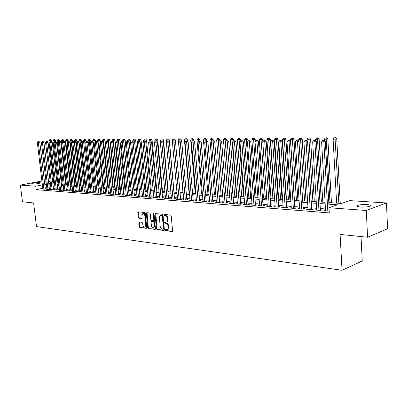<?xml version="1.0" encoding="UTF-8"?>
<svg xmlns="http://www.w3.org/2000/svg" width="408" height="408" viewBox="0 0 408 408"><rect width="100%" height="100%" fill="white"/><g stroke="black" fill="none" stroke-linecap="round" stroke-linejoin="round"><path stroke-width="0.61" d="M165.342 230.107L165.806 230.724L172.059 231.494L172.579 230.75L171.227 215.97L170.554 215.082L164.291 214.455L163.934 214.985L164.399 215.597L165.199 215.679C166.352 215.954 167.061 216.893 167.321 218.489L167.438 219.718C167.489 221.075 167.061 221.876 166.143 222.12L164.919 222.039L164.638 222.559L165.102 223.176L165.903 223.263C167.056 223.548 167.764 224.492 168.025 226.088L168.127 228.057L167.759 229.087L167.035 229.643L165.623 229.592L165.342 230.107M165.98 229.622L166.403 230.546L172.467 231.29M164.582 214.486L164.995 215.434L165.801 215.516L165.199 215.679M165.281 222.069L165.699 223.003L166.505 223.094L165.903 223.263M39.53 182.621L40.285 182.784C41.055 183.243 34.644 184.273 32.319 184.064L31.579 183.901C30.85 183.437 37.199 182.422 39.53 182.621M367.455 204.515L370.76 205.168C372.733 206.162 365.558 207.488 360.407 207.065L357.179 206.412C355.271 205.413 362.335 204.117 367.455 204.515M139.271 222.018L138.807 222.743L139.199 226.69L139.816 227.536L146.268 228.327L146.742 227.603L145.355 213.348L144.728 212.502L138.179 211.859L137.802 212.588L138.276 217.377L138.899 218.219L141.739 218.515L142.111 217.79L141.882 215.404L142.897 213.445C143.907 213.486 144.549 214.241 144.82 215.71L145.733 225.083L144.738 227.011C143.718 226.97 143.07 226.216 142.795 224.737L142.642 223.186L142.02 222.334L139.271 222.018M328.792 202.587L341.486 203.444L349.702 200.624L386.452 202.965L387.6 228.786L367.582 237.242L340.083 234.416L342.052 270.29L36.49 226.593L33.619 202.944L22.471 201.797L20.4 185.084L41.907 181.004M367.582 237.242L366.277 210.472L328.986 207.733L337.564 204.785L328.884 204.184M42.774 188.277L36.149 189.654L329.276 212.894L328.986 207.733M36.149 189.654L35.731 186.206L20.4 185.084M156.442 228.786L157.085 229.653L163.868 230.489L164.373 229.75L163.011 215.138L162.353 214.261L155.56 213.583L155.066 214.333L156.442 228.786L157.039 228.608L157.682 229.48L164.266 230.285M154.958 229.393L148.344 228.582L147.711 227.725L146.329 213.45L146.712 212.711L149.624 212.991L150.261 213.848L150.822 219.677L151.46 220.539L153.449 220.748L153.836 220.009L153.255 213.909L153.53 213.389L154.051 213.991L155.448 228.664L154.958 229.393L155.244 229.311M325.543 210.207L324.018 210.696L329.174 211.094M316.71 209.534L315.221 210.018L320.479 210.421L321.912 209.931L320.377 209.814M308.06 208.871L306.602 209.35L311.753 209.748L313.196 209.263L311.686 209.146M299.584 208.228L298.151 208.697L303.2 209.09L304.649 208.61L303.175 208.493M291.271 207.606L289.869 208.06L294.821 208.442L296.274 207.968L294.826 207.856M283.121 206.994L281.75 207.432L286.605 207.805L288.063 207.341L286.64 207.228M275.135 206.397L273.788 206.815L278.547 207.182L280.01 206.723L278.618 206.616M267.296 205.805L265.975 206.213L270.647 206.576L272.111 206.117L270.744 206.014M259.605 205.229L258.31 205.622L262.895 205.974L264.364 205.525L263.022 205.423M252.062 204.663L250.793 205.04L255.286 205.387L256.765 204.944L255.449 204.841M244.657 204.102L243.413 204.469L247.824 204.811L249.303 204.372L248.013 204.275M237.395 203.556L236.171 203.908L240.501 204.245L241.98 203.811L240.715 203.714M230.26 203.016L229.056 203.363L233.31 203.689L234.794 203.261L233.549 203.169M223.252 202.49L222.074 202.822L226.251 203.143L227.735 202.72L226.511 202.628M216.373 201.97L215.22 202.291L219.315 202.608L220.804 202.19L219.606 202.098M209.62 201.46L208.483 201.771L212.507 202.082L213.996 201.669L212.818 201.578M202.98 200.955L201.863 201.261L205.821 201.567L207.31 201.159L206.152 201.067M196.462 200.466L195.366 200.756L199.252 201.057L200.741 200.654L199.604 200.568M190.052 199.976L188.975 200.267L192.795 200.563L194.285 200.16L193.168 200.078M183.753 199.502L182.697 199.782L186.451 200.068L187.94 199.675L186.839 199.594M177.562 199.033L176.521 199.303L180.214 199.589L181.703 199.196L180.622 199.114M171.477 198.574L170.452 198.834L174.083 199.114L175.573 198.727L174.512 198.65M165.495 198.12L164.485 198.375L168.055 198.65L169.544 198.268L168.499 198.186M159.61 197.671L158.62 197.921L162.129 198.191L163.618 197.814L162.588 197.737M153.821 197.232L152.847 197.477L156.3 197.742L157.789 197.37L156.779 197.288M148.13 196.799L147.171 197.039L150.567 197.299L152.051 196.926L151.062 196.855M142.525 196.376L141.586 196.605L144.927 196.865L146.411 196.498L145.437 196.421M137.017 195.957L136.088 196.182L139.378 196.437L140.862 196.075L139.898 195.998M131.595 195.544L130.682 195.764L133.916 196.013L135.4 195.656L134.451 195.58M126.256 195.136L125.358 195.35L128.546 195.595L130.024 195.243L129.091 195.172M121.003 194.738L120.12 194.947L123.252 195.187L124.736 194.835L123.818 194.769M115.831 194.346L114.964 194.55L118.05 194.789L119.529 194.438L118.626 194.371M110.741 193.958L109.885 194.157L112.924 194.392L114.398 194.045L113.511 193.979M105.728 193.576L104.887 193.769L107.875 193.999L109.349 193.662L108.477 193.591M100.791 193.203L99.96 193.392L102.908 193.616L104.382 193.28L103.515 193.214M95.926 192.831L95.11 193.015L98.012 193.239L99.481 192.907L98.634 192.841M91.137 192.464L90.336 192.647L93.192 192.867L94.661 192.535L93.825 192.474M86.419 192.107L85.629 192.285L88.444 192.499L89.908 192.173L89.087 192.107M81.773 191.75L80.993 191.923L83.767 192.137L85.226 191.816L84.415 191.75M77.194 191.403L76.424 191.571L79.157 191.786L80.616 191.459L79.815 191.398M72.68 191.061L71.92 191.225L74.613 191.434L76.072 191.112L75.281 191.051M68.228 190.72L67.483 190.883L70.135 191.087L71.594 190.771L70.814 190.709M63.847 190.383L63.107 190.541L65.724 190.745L67.177 190.434L66.412 190.373M59.522 190.057L58.798 190.21L61.378 190.409L62.827 190.097L62.072 190.041M55.264 189.73L54.544 189.883L57.089 190.077L58.538 189.771L57.793 189.715M51.061 189.409L50.357 189.557L52.862 189.751L54.305 189.45L53.575 189.394M46.92 189.093L46.221 189.241L48.695 189.429L50.138 189.128L49.414 189.072M325.467 208.947L320.3 208.559M316.639 208.284L311.61 207.907M307.984 207.631L303.098 207.264M299.503 206.999L294.749 206.642M291.19 206.371L286.564 206.025M283.04 205.76L278.536 205.423M275.048 205.158L270.662 204.831M267.209 204.571L262.941 204.25M259.519 203.995L255.362 203.684M251.971 203.429L247.926 203.123M244.565 202.873L240.628 202.577M237.298 202.327L233.458 202.036M230.163 201.792L226.425 201.506M223.156 201.261L219.514 200.991M216.276 200.746L212.726 200.481M209.518 200.241L206.06 199.981M202.878 199.742L199.512 199.486M196.355 199.252L193.076 199.002M189.944 198.767L186.747 198.528M183.646 198.298L180.53 198.064M177.454 197.829L174.415 197.605M171.37 197.375L168.407 197.151M165.383 196.926L162.496 196.707M159.497 196.483L156.682 196.274M153.709 196.049L150.965 195.84M148.012 195.621L145.34 195.422M142.412 195.197L139.801 195.004M136.899 194.784L134.354 194.596M131.478 194.376L128.994 194.193M126.138 193.979L123.721 193.795M120.885 193.586L118.524 193.407M115.714 193.193L113.414 193.02M110.619 192.811L108.375 192.642M105.606 192.438L103.418 192.27M100.669 192.066L98.532 191.903M95.809 191.699L93.723 191.546M91.015 191.342L88.985 191.189M86.297 190.985L84.318 190.837M81.651 190.638L79.718 190.49M77.066 190.291L75.184 190.154M72.553 189.955L70.717 189.817M68.105 189.618L66.31 189.485M63.719 189.292L61.97 189.159M59.4 188.965L57.691 188.838M55.136 188.644L53.474 188.522M50.934 188.333L49.312 188.21M46.793 188.022L45.206 187.899M42.835 188.782L42.146 188.924L44.584 189.113L46.022 188.812L45.308 188.756M342.052 270.29L362.248 260.962L361.024 236.569M386.452 202.965L366.277 210.472M44.411 181.167L45.992 181.264M48.511 181.427L50.138 181.529M52.673 181.693L53.647 181.754M48.776 183.682L50.403 183.789M52.938 183.962L54.606 184.074M57.161 184.248L58.864 184.36M61.44 184.538L63.189 184.656M65.78 184.829L67.575 184.951M70.186 185.125L72.022 185.252M74.654 185.426L76.541 185.553M79.188 185.732L81.121 185.864M83.788 186.043L85.772 186.181M88.459 186.359L90.489 186.497M93.197 186.68L95.283 186.823M98.012 187.007L100.144 187.15M102.892 187.333L105.086 187.481M107.855 187.67L110.099 187.823M112.894 188.011L115.194 188.165M118.009 188.353L120.365 188.516M123.201 188.705L125.623 188.868M128.479 189.062L130.963 189.23M133.844 189.424L136.389 189.598M139.291 189.791L141.902 189.97M144.83 190.164L147.507 190.347M150.455 190.546L153.204 190.73M156.177 190.934L158.993 191.123M161.991 191.326L164.883 191.52M167.907 191.724L170.87 191.923M173.92 192.127L176.96 192.336M180.035 192.54L183.156 192.755M186.257 192.964L189.46 193.178M192.586 193.392L195.871 193.611M199.028 193.826L202.399 194.05M205.581 194.269L209.039 194.499M212.252 194.718L215.801 194.958M219.045 195.177L222.686 195.422M225.961 195.641L229.699 195.896M232.999 196.121L236.839 196.376M240.169 196.6L244.117 196.87M247.477 197.095L251.527 197.37M254.918 197.6L259.075 197.88M262.502 198.109L266.776 198.4M270.234 198.63L274.62 198.925M278.113 199.165L282.622 199.466M286.146 199.706L290.776 200.017M294.336 200.257L299.1 200.578M302.69 200.823L307.586 201.154M311.217 201.399L316.246 201.736M319.913 201.986L325.089 202.332M53.739 182.549L52.795 182.743M50.337 183.243L48.766 183.559M42.366 184.86L35.731 186.206M325.181 203.929L320.01 203.572M316.343 203.317L311.314 202.965M307.683 202.715L302.792 202.373M299.197 202.128L294.433 201.797M290.879 201.547L286.243 201.231M282.724 200.986L278.215 200.67M274.722 200.43L270.336 200.124M266.878 199.884L262.609 199.589M259.182 199.354L255.026 199.063M251.634 198.829L247.585 198.548M244.224 198.314L240.281 198.043M236.951 197.809L233.111 197.543M229.811 197.314L226.073 197.054M222.799 196.829L219.157 196.574M215.919 196.35L212.369 196.105M209.156 195.881L205.698 195.641M202.516 195.422L199.145 195.187M195.988 194.968L192.704 194.744M189.577 194.524L186.374 194.305M183.274 194.091L180.157 193.871M177.082 193.657L174.037 193.448M170.993 193.239L168.025 193.03M165.005 192.821L162.114 192.622M159.115 192.413L156.3 192.219M153.326 192.01L150.578 191.821M147.63 191.617L144.952 191.434M142.025 191.23L139.414 191.046M136.512 190.847L133.967 190.669M131.085 190.47L128.607 190.296M125.746 190.097L123.328 189.934M120.493 189.735L118.131 189.572M115.321 189.378L113.016 189.215M110.226 189.021L107.982 188.868M105.208 188.674L103.02 188.522M100.271 188.333L98.134 188.185M95.406 187.996L93.325 187.853M90.617 187.665L88.587 187.522M85.899 187.338L83.915 187.201M81.248 187.012L79.315 186.879M76.668 186.696L74.781 186.568M72.15 186.385L70.314 186.257M67.703 186.074L65.907 185.951M63.317 185.773L61.567 185.65M58.992 185.472L57.288 185.354M54.733 185.176L53.066 185.059M50.531 184.885L48.909 184.773M46.39 184.595L44.803 184.487M325.451 210.202L325.487 210.809M316.664 209.528L316.7 210.13M308.05 208.871L303.94 141.918L306.107 141.913L310.243 209.63M167.173 229.587L168.55 228.541L168.739 227.134L168.137 227.307M166.505 223.094C167.657 223.375 168.361 224.318 168.621 225.91L168.739 227.134M166.439 222.034L166.739 221.947C167.657 221.702 168.091 220.901 168.035 219.55L167.438 219.718M165.801 215.516C166.954 215.786 167.662 216.725 167.923 218.321L168.035 219.55M155.785 213.608L157.039 228.608M163.124 229.276L163.481 228.761L162.277 215.949L161.818 215.337L160.66 215.261C159.747 215.501 159.319 216.301 159.375 217.653L160.196 226.374C160.456 227.95 161.15 228.883 162.287 229.179L163.124 229.276M163.72 229.102L164.077 228.587L163.481 228.761M160.981 215.169L162.42 215.174L162.879 215.781L164.077 228.587M155.346 229.194L148.344 228.582M147.043 212.731L148.308 227.552L148.94 228.409M153.949 220.58L154.438 219.841L153.857 213.746L153.255 213.909M151.404 225.716C151.684 227.21 152.347 227.98 153.393 228.021L154.418 226.073L154.096 222.732L153.454 221.87L151.47 221.656L151.082 222.391L151.404 225.716M153.627 227.955L155.014 225.899L154.418 226.073M151.98 221.513L154.056 221.697L154.693 222.564L155.014 225.899M144.962 226.95L146.329 224.915L145.733 225.083M143.29 213.338L143.489 213.287C144.503 213.328 145.146 214.083 145.421 215.552L146.329 224.915M138.511 211.88L138.873 217.214L139.495 218.056L142.01 218.331M139.505 222.049L139.791 226.516L140.413 227.363L146.645 228.128M340.257 203.357L336.748 138.944L333.101 139.276L336.625 203.113M338.849 203.266L335.019 137.833L335.58 137.71L334.121 137.843L335.019 137.833M333.101 139.276L334.121 137.843M335.58 137.71L336.748 138.944M329.083 207.697L325.314 141.545L323.855 141.877L327.813 210.987M323.539 140.413L322.631 140.418L323.539 140.413L323.855 141.877L321.596 141.882L325.579 210.814M325.314 141.545L324.12 140.286M322.631 140.418L321.596 141.882M331.444 202.766L327.848 138.99L324.238 139.322L324.304 140.474M330.026 202.669L326.125 137.894L326.691 137.771L325.247 137.899L326.125 137.894M324.238 139.322L325.247 137.899M326.691 137.771L327.848 138.99M322.805 202.179L319.127 139.041L315.552 139.363L315.639 140.811M321.382 202.082L317.409 137.955L317.98 137.828L316.547 137.96L317.409 137.955M315.552 139.363L316.547 137.96M317.98 137.828L319.127 139.041M314.333 201.608L310.58 139.087L307.04 139.409L307.147 141.127M312.905 201.511L308.871 138.011L309.437 137.889L308.025 138.016L308.871 138.011M307.04 139.409L308.025 138.016M309.437 137.889L310.58 139.087M306.031 201.047L302.2 139.133L298.697 139.449L298.819 141.438M304.592 200.95L300.497 138.067L301.068 137.945L299.666 138.072L300.497 138.067M298.697 139.449L299.666 138.072M301.068 137.945L302.2 139.133M320.413 210.416L316.358 141.566L314.889 141.892L318.939 210.304M314.588 140.449L313.701 140.454L314.588 140.449L314.889 141.892L312.676 141.897L316.751 210.135M316.358 141.566L315.175 140.321M313.701 140.454L312.676 141.897M305.816 140.485L304.949 140.485L305.816 140.485L306.107 141.913L307.581 141.586L311.722 209.748M307.581 141.586L306.408 140.352M304.949 140.485L303.94 141.918M303.21 209.085L298.982 141.612L297.503 141.933L301.721 208.972M297.228 140.515L296.376 140.52L297.228 140.515L297.503 141.933L295.382 141.938L299.62 208.809M298.982 141.612L297.82 140.388M296.376 140.52L295.382 141.938M294.862 208.427L290.557 141.632L289.073 141.948L293.372 208.33M288.808 140.551L287.977 140.551L288.808 140.551L289.073 141.948L286.992 141.953L291.307 208.172M290.557 141.632L289.405 140.423M287.977 140.551L286.992 141.953M297.886 200.496L293.979 139.179L290.511 139.49L294.428 200.267M296.443 200.399L292.286 138.123L292.857 138.001L291.47 138.128L292.286 138.123M290.511 139.49L291.47 138.128M292.857 138.001L293.979 139.179M286.681 207.784L282.3 141.653L280.811 141.969L285.182 207.697M280.556 140.581L279.74 140.581L280.556 140.581L280.811 141.969L278.771 141.974L283.162 207.539M282.3 141.653L281.153 140.454M279.74 140.581L278.771 141.974M289.894 199.961L285.921 139.22L282.489 139.531L286.472 199.726M288.446 199.859L284.233 138.174L284.81 138.057L283.438 138.184L284.233 138.174M282.489 139.531L283.438 138.184M284.81 138.057L285.921 139.22M278.654 207.152L274.202 141.673L272.707 141.984L277.154 207.075M272.468 140.612L271.667 140.612L272.468 140.612L272.707 141.984L270.708 141.989L275.171 206.922M274.202 141.673L273.069 140.49M271.667 140.612L270.708 141.989M282.05 199.43L278.016 139.266L274.615 139.572L278.664 199.201M280.602 199.334L276.333 138.23L276.915 138.113L275.553 138.236L276.333 138.23M274.615 139.572L275.553 138.236M276.915 138.113L278.016 139.266M270.779 206.53L266.266 141.693L264.767 142.004L269.275 206.468M264.537 140.643L263.752 140.643L264.537 140.643L264.767 142.004L262.803 142.004L267.332 206.315M266.266 141.693L265.139 140.52M263.752 140.643L262.803 142.004M274.36 198.91L270.259 139.306L266.893 139.613L270.999 198.686M272.901 198.813L268.586 138.281L269.163 138.164L267.816 138.286L268.586 138.281M266.893 139.613L267.816 138.286M269.163 138.164L270.259 139.306M263.058 205.923L258.478 141.714L256.974 142.02L261.554 205.872M256.76 140.673L255.989 140.673L256.76 140.673L256.974 142.02L255.051 142.025L259.641 205.724M258.478 141.714L257.361 140.551M255.989 140.673L255.051 142.025M262.834 141.964L262.65 139.347L259.315 139.648L263.476 198.176M265.343 198.303L260.982 138.332L261.564 138.215L260.228 138.338L260.982 138.332M259.315 139.648L260.228 138.338M261.564 138.215L262.65 139.347M255.484 205.326L250.838 141.729L249.334 142.035L253.97 205.285M249.13 140.699L248.375 140.704L249.13 140.699L249.334 142.035L247.447 142.04L252.098 205.142M250.838 141.729L249.732 140.581M248.375 140.704L247.447 142.04M255.337 141.607L255.179 139.388L251.879 139.689L256.096 197.676M257.927 197.798L253.516 138.383L254.102 138.266L252.781 138.389L253.516 138.383M251.879 139.689L252.781 138.389M254.102 138.266L255.179 139.388M248.049 204.745L243.346 141.749L241.837 142.05L246.534 204.709M241.643 140.729L240.899 140.734L241.643 140.729L241.837 142.05L239.986 142.055L244.693 204.571M243.346 141.749L242.245 140.612M240.899 140.734L239.986 142.055M247.982 141.265L247.845 139.429L244.576 139.725L248.844 197.186M250.645 197.309L246.192 138.434L246.779 138.317L245.468 138.44L246.192 138.434M244.576 139.725L245.468 138.44M246.779 138.317L247.845 139.429M240.746 204.173L235.992 141.77L234.483 142.066L239.231 204.148M234.294 140.76L233.57 140.76L234.294 140.76L234.483 142.066L232.662 142.071L237.425 204.005M235.992 141.77L234.901 140.638M233.57 140.76L232.662 142.071M240.756 140.939L240.649 139.47L237.405 139.76L241.725 196.707M243.494 196.824L239.001 138.48L239.588 138.368L238.287 138.485L239.001 138.48M237.405 139.76L238.287 138.485M239.588 138.368L240.649 139.47M233.58 203.612L228.776 141.785L227.261 142.081L232.065 203.592M227.088 140.786L226.374 140.791L227.088 140.786L227.261 142.081L225.476 142.086L230.291 203.454M228.776 141.785L227.69 140.668M226.374 140.791L225.476 142.086M233.672 140.74L233.58 139.505L230.367 139.796L234.733 196.233M236.472 196.35L231.938 138.526L232.524 138.414L231.239 138.531L231.938 138.526M230.367 139.796L231.239 138.531M232.524 138.414L233.58 139.505M226.547 203.062L221.692 141.805L220.177 142.096L225.027 203.051M220.009 140.811L219.31 140.816L220.009 140.811L220.177 142.096L218.423 142.101L223.288 202.914M221.692 141.805L220.616 140.699M219.31 140.816L218.423 142.101M226.726 140.719L226.634 139.546L223.457 139.832L227.863 195.774M229.571 195.886L225.002 138.577L225.588 138.465L224.318 138.577L225.002 138.577M223.457 139.832L224.318 138.577M225.588 138.465L226.634 139.546M219.637 202.521L214.736 141.821L213.216 142.111L218.117 202.516M213.063 140.842L212.374 140.842L213.063 140.842L213.216 142.111L211.497 142.117L216.408 202.383M214.736 141.821L213.67 140.724M212.374 140.842L211.497 142.117M219.907 140.699L219.815 139.582L216.663 139.868L221.116 195.315M218.52 141.964L218.193 138.623L218.78 138.511L217.515 138.623L218.193 138.623M216.663 139.868L217.515 138.623M218.78 138.511L219.815 139.582M212.854 201.986L207.907 141.841L206.387 142.127L211.329 201.991M206.239 140.867L205.561 140.867L206.239 140.867L206.387 142.127L204.699 142.132L209.651 201.863M207.907 141.841L206.846 140.75M205.561 140.867L204.699 142.132M213.206 140.724L213.119 139.618L209.993 139.903L214.486 194.866M211.793 141.683L211.497 138.664L212.084 138.557L210.834 138.669L211.497 138.664M209.993 139.903L210.834 138.669M212.084 138.557L213.119 139.618M206.183 201.465L201.195 141.856L199.675 142.142L204.663 201.476M199.537 140.893L198.875 140.893L199.537 140.893L199.675 142.142L198.018 142.147L203.016 201.348M201.195 141.856L200.144 140.78L200.063 139.689L196.993 139.97L201.562 193.994M198.875 140.893L198.018 142.147M206.626 140.75L206.535 139.653L203.434 139.934L207.968 194.427M205.188 141.418L204.923 138.71L205.51 138.603L204.27 138.715L204.923 138.71M203.434 139.934L204.27 138.715M205.51 138.603L206.535 139.653M199.634 200.955L194.606 141.872L193.086 142.157L198.115 200.971M192.953 140.918L192.306 140.918L192.953 140.918L193.086 142.157L191.459 142.162L196.493 200.848M194.606 141.872L193.565 140.806M192.306 140.918L191.459 142.162M198.696 141.158L198.461 138.756L199.048 138.649L197.819 138.756L198.461 138.756M196.993 139.97L197.819 138.756M199.048 138.649L200.063 139.689M193.198 200.45L188.134 141.892L186.614 142.173L191.678 200.476M186.487 140.944L185.849 140.944L186.487 140.944L186.614 142.173L185.013 142.173L190.082 200.348M188.134 141.892L187.099 140.831M185.849 140.944L185.013 142.173M193.82 141.066L193.703 139.725L190.664 140L195.264 193.571M192.316 140.918L192.107 138.796L192.698 138.689L191.48 138.802L192.107 138.796M190.664 140L191.48 138.802M192.698 138.689L193.703 139.725M186.874 199.956L181.769 141.907L180.249 142.183L185.349 199.986M180.137 140.964L179.505 140.969L180.137 140.964L180.249 142.183L178.679 142.188L183.784 199.864M181.769 141.907L180.744 140.857M179.505 140.969L178.679 142.188M187.593 141.336L187.456 139.76L184.436 140.031L189.072 193.152M186.058 140.903L185.864 138.837L186.456 138.73L185.247 138.842L185.864 138.837M184.436 140.031L185.247 138.842M186.456 138.73L187.456 139.76M180.657 199.471L175.522 141.923L174.002 142.198L179.132 199.507M173.89 140.989L174.502 140.882L173.273 140.989L173.89 140.989L174.002 142.198L172.457 142.203L177.597 199.385M175.522 141.923L174.502 140.882M173.273 140.989L172.457 142.203M181.468 141.596L181.31 139.791L178.316 140.061L182.983 192.739M179.913 140.893L179.729 138.878L180.316 138.776L179.117 138.883L179.729 138.878M178.316 140.061L179.117 138.883M180.316 138.776L181.31 139.791M174.542 198.997L169.376 141.938L167.856 142.208L173.023 199.033M167.754 141.015L168.361 140.903L167.147 141.015L167.754 141.015L167.856 142.208L166.337 142.214L171.508 198.915M169.376 141.938L168.361 140.903M167.147 141.015L166.337 142.214M175.445 141.846L175.267 139.827L172.298 140.092L172.487 142.152M173.869 140.887L173.691 138.919L174.277 138.817L173.094 138.924L173.691 138.919M172.298 140.092L173.094 138.924M174.277 138.817L175.267 139.827M168.529 198.528L163.338 141.953L161.818 142.224L167.01 198.569M161.721 141.035L162.328 140.928L161.124 141.041L161.721 141.035L161.818 142.224L160.324 142.229L165.526 198.456M163.338 141.953L162.328 140.928M161.124 141.041L160.324 142.229M174.058 192.137L169.325 139.857L166.382 140.123L166.546 141.907M167.923 140.908L167.754 138.96L168.341 138.858L167.754 138.96M166.382 140.123L167.168 138.965M168.341 138.858L169.325 139.857M162.624 198.069L157.396 141.969L155.876 142.239L161.099 198.115M155.79 141.061L156.397 140.954L155.203 141.061L155.79 141.061L155.876 142.239L154.408 142.239L159.64 197.997M157.396 141.969L156.397 140.954M155.203 141.061L154.408 142.239M168.239 191.745L163.475 139.888L160.563 140.153L160.701 141.668M162.078 140.928L161.915 139.001L162.506 138.899L161.915 139.001M160.563 140.153L161.339 139.006M162.506 138.899L163.475 139.888M156.81 197.615L151.557 141.984L150.042 142.249L155.29 197.666M149.96 141.081L150.567 140.974L149.379 141.081L149.96 141.081L150.042 142.249L148.594 142.254L153.852 197.554M151.557 141.984L150.567 140.974M149.379 141.081L148.594 142.254M162.511 191.357L157.728 139.919L154.836 140.184L154.953 141.433M156.33 140.954L156.172 139.036L156.759 138.934L156.172 139.036M154.836 140.184L155.606 139.041M156.759 138.934L157.728 139.919M151.088 197.166L145.814 141.999L144.299 142.259L149.573 197.222M144.223 141.102L144.83 141L143.657 141.107L144.223 141.102L144.299 142.259L142.876 142.264L148.16 197.115M145.814 141.999L144.83 141M143.657 141.107L142.876 142.264M156.881 190.98L152.072 139.949L149.201 140.214L149.297 141.209M150.685 141.097L150.521 139.077L151.108 138.975L150.521 139.077M149.201 140.214L149.966 139.082M151.108 138.975L152.072 139.949M145.462 196.733L140.163 142.01L138.649 142.275L143.947 196.789M138.582 141.127L139.189 141.02L138.021 141.127L138.582 141.127L138.649 142.275L137.251 142.275L142.555 196.681M140.163 142.01L139.189 141.02M138.021 141.127L137.251 142.275M151.337 190.602L146.503 139.98L143.657 140.24L143.738 141.091M145.141 141.316L144.962 139.113L145.549 139.016L144.962 139.113M143.657 140.24L144.412 139.118M145.549 139.016L146.503 139.98M139.929 196.299L134.609 142.025L133.095 142.285L138.414 196.36M133.034 141.148L133.635 141.046L132.483 141.148L133.034 141.148L133.095 142.285L131.723 142.29L137.047 196.253M134.609 142.025L133.635 141.046M132.483 141.148L131.723 142.29M145.88 190.235L141.025 140.01L138.205 140.27L138.281 141.081M139.684 141.52L139.49 139.148L140.077 139.052L139.49 139.148M138.205 140.27L138.95 139.154M140.077 139.052L141.025 140.01M134.482 195.876L129.142 142.04L127.627 142.295L132.972 195.942M127.571 141.168L128.178 141.066L127.031 141.168L127.571 141.168L127.627 142.295L126.276 142.3L131.621 195.835M129.142 142.04L128.178 141.066M127.031 141.168L126.276 142.3M140.505 189.873L135.635 140.041L132.835 140.296L132.911 141.076M134.309 141.724L134.11 139.184L134.691 139.087L134.11 139.184M132.835 140.296L133.574 139.189M134.691 139.087L135.635 140.041M129.122 195.458L123.762 142.055L122.252 142.31L127.612 195.524M122.201 141.188L122.803 141.086L121.666 141.188L122.201 141.188L122.252 142.31L120.921 142.31L126.286 195.422M123.762 142.055L122.803 141.086M121.666 141.188L120.921 142.31M135.216 189.516L130.325 140.071L127.551 140.321L127.622 141.071M129.02 141.918L128.806 139.22L129.392 139.123L128.806 139.22M127.551 140.321L128.28 139.225M129.392 139.123L130.325 140.071M123.848 195.049L118.468 142.066L116.958 142.321L122.339 195.116M116.912 141.209L117.514 141.107L116.387 141.209L116.912 141.209L116.958 142.321L115.648 142.326L121.033 195.019M118.468 142.066L117.514 141.107M116.387 141.209L115.648 142.326M130.009 189.164L125.103 140.097L122.344 140.347L122.42 141.086M128.53 189.067L123.639 140.342L123.588 139.256L124.175 139.159L123.588 139.256M122.344 140.347L123.073 139.261M124.175 139.159L125.103 140.097M118.651 194.647L113.256 142.081L111.751 142.331L117.147 194.718M111.71 141.229L112.312 141.127L111.195 141.229L111.71 141.229L111.751 142.331L110.461 142.336L115.862 194.616M113.256 142.081L112.312 141.127M111.195 141.229L110.461 142.336M124.884 188.817L119.957 140.128L117.224 140.377L117.3 141.107M123.405 188.72L118.498 140.367L118.453 139.291L119.034 139.194L118.453 139.291M117.224 140.377L117.943 139.296M119.034 139.194L119.957 140.128M113.536 194.249L108.125 142.091L106.626 142.341L112.032 194.32M106.59 141.25L107.192 141.148L106.08 141.25L106.59 141.25L106.626 142.341L105.356 142.346L110.767 194.223M108.125 142.091L107.192 141.148M106.08 141.25L105.356 142.346M119.83 188.476L114.888 140.153L112.18 140.403L112.251 141.127M118.356 188.379L113.434 140.393L113.393 139.327L113.975 139.23L113.393 139.327M112.18 140.403L112.888 139.327M113.975 139.23L114.888 140.153M108.502 193.856L103.076 142.106L101.577 142.351L107.003 193.933M101.546 141.265L102.148 141.168L101.046 141.27L101.546 141.265L101.577 142.351L100.327 142.356L105.754 193.836M103.076 142.106L102.148 141.168M101.046 141.27L100.327 142.356M114.857 188.144L109.9 140.179L107.212 140.429L107.299 141.255M113.383 188.042L108.446 140.418L108.411 139.358L108.992 139.266L108.411 139.358M107.212 140.429L107.916 139.363M108.992 139.266L109.9 140.179M103.545 193.474L98.104 142.117L96.604 142.367L102.046 193.55M96.579 141.285L97.181 141.188L96.089 141.29L96.579 141.285L96.604 142.367L95.375 142.367L100.817 193.458M98.104 142.117L97.181 141.188M96.089 141.29L95.375 142.367M109.956 187.813L104.989 140.209L102.316 140.449L102.423 141.443M108.482 187.711L103.535 140.444L103.499 139.393L104.081 139.296L103.499 139.393M102.316 140.449L103.015 139.393M104.081 139.296L104.989 140.209M98.659 193.091L93.208 142.132L91.713 142.377L97.165 193.173M91.693 141.306L92.29 141.209L91.208 141.306L91.693 141.306L91.713 142.377L90.499 142.377L95.957 193.081M93.208 142.132L92.29 141.209M91.208 141.306L90.499 142.377M100.363 142.3L100.149 140.235L97.497 140.474L97.619 141.627M103.657 187.384L98.695 140.469L98.67 139.424L99.251 139.332L98.67 139.424M97.497 140.474L98.19 139.429M99.251 139.332L100.149 140.235M93.85 192.719L88.388 142.142L86.894 142.387L92.356 192.8M86.879 141.321L87.475 141.229L86.399 141.326L86.879 141.321L86.894 142.387L85.7 142.387L91.163 192.709M88.388 142.142L87.475 141.229M86.399 141.326L85.7 142.387M95.569 142.071L95.38 140.26L92.749 140.5L92.886 141.805M98.899 187.063L93.927 140.495L93.906 139.459L94.488 139.363L93.906 139.459M92.749 140.5L93.432 139.459M94.488 139.363L95.38 140.26M89.112 192.352L83.64 142.152L82.146 142.397L87.618 192.438M82.136 141.341L82.732 141.244L81.666 141.341L82.136 141.341L82.146 142.397L80.973 142.397L86.445 192.346M83.64 142.152L82.732 141.244M81.666 141.341L80.973 142.397M90.846 141.851L90.678 140.286L88.067 140.525L88.225 141.979M94.217 186.747L89.235 140.52L89.214 139.49L89.791 139.398L89.214 139.49M88.067 140.525L88.75 139.49M89.791 139.398L90.678 140.286M84.441 191.989L78.958 142.168L77.474 142.407L82.952 192.076M77.464 141.362L78.061 141.265L77 141.362L77.464 141.362L77.474 142.407L76.311 142.407L81.799 191.989M78.958 142.168L78.061 141.265M77 141.362L76.311 142.407M86.195 141.637L86.047 140.311L83.456 140.546L83.635 142.147M89.597 186.436L84.604 140.541L84.589 139.521L85.17 139.429L84.589 139.521M83.456 140.546L84.13 139.521M85.17 139.429L86.047 140.311M79.841 191.632L74.353 142.178L72.864 142.417L78.356 191.719M72.864 141.377L73.455 141.285L72.405 141.377L72.864 141.377L72.864 142.417L71.726 142.417L77.219 191.632M74.353 142.178L73.455 141.285M72.405 141.377L71.726 142.417M81.605 141.433L81.488 140.337L78.917 140.571L83.921 186.053M85.048 186.13L80.044 140.566L80.034 139.551L80.611 139.459L80.034 139.551M78.917 140.571L79.58 139.551M80.611 139.459L81.488 140.337M75.307 191.281L69.809 142.188L68.33 142.423L73.828 191.372M68.325 141.392L68.921 141.301L67.876 141.398L68.325 141.392L68.33 142.423L67.203 142.428L72.706 191.286M69.809 142.188L68.921 141.301M67.876 141.398L67.203 142.428M77.097 141.346L76.99 140.362L74.434 140.592L79.448 185.752M80.56 185.829L75.551 140.587L75.546 139.582L76.118 139.49L75.546 139.582M74.434 140.592L75.097 139.582M76.118 139.49L76.99 140.362M70.839 190.934L65.336 142.203L63.857 142.433L69.36 191.026M63.857 141.413L64.449 141.321L63.419 141.413L63.857 141.413L63.857 142.433L62.745 142.438L68.253 190.939M65.336 142.203L64.449 141.321M63.419 141.413L62.745 142.438M72.665 141.336L72.558 140.383L70.023 140.617L75.041 185.456M76.138 185.528L71.12 140.612L71.12 139.613L71.691 139.521L71.12 139.613M70.023 140.617L70.681 139.613M71.691 139.521L72.558 140.383M66.438 190.592L60.925 142.214L59.451 142.443L64.959 190.689M59.456 141.428L60.047 141.336L59.017 141.428L59.456 141.428L59.451 142.443L58.359 142.448L63.872 190.602M60.925 142.214L60.047 141.336M59.017 141.428L58.359 142.448M68.289 141.331L68.187 140.408L65.673 140.638L70.696 185.161M71.777 185.232L66.754 140.632L66.754 139.638L67.33 139.551L66.754 139.638M65.673 140.638L66.32 139.643M67.33 139.551L68.187 140.408M62.098 190.256L56.579 142.224L55.105 142.453L60.624 190.352M55.116 141.443L55.707 141.352L54.687 141.449L55.116 141.443L55.105 142.453L54.029 142.458L59.548 190.271M56.579 142.224L55.707 141.352M54.687 141.449L54.029 142.458M63.98 141.326L63.877 140.434L61.384 140.658L66.412 184.87M67.478 184.941L62.45 140.653L62.455 139.669L63.026 139.582L62.455 139.669M61.384 140.658L62.026 139.674M63.026 139.582L63.877 140.434M57.819 189.924L52.295 142.234L50.827 142.463L56.345 190.021M50.837 141.464L51.428 141.372L50.413 141.464L50.837 141.464L50.827 142.463L49.766 142.463L55.289 189.939M52.295 142.234L51.428 141.372M50.413 141.464L49.766 142.463M59.731 141.336L59.629 140.454L57.151 140.684L62.189 184.584M58.4 142.382L58.211 139.699L58.783 139.607L58.211 139.699M57.151 140.684L57.793 139.699M58.783 139.607L59.629 140.454M53.596 189.598L48.073 142.244L46.604 142.474L52.132 189.695M46.624 141.479L47.211 141.387L46.206 141.479L46.624 141.479L46.604 142.474L45.558 142.474L51.087 189.613M48.073 142.244L47.211 141.387M46.206 141.479L45.558 142.474M55.544 141.357L55.442 140.48L52.979 140.704L58.023 184.304M54.193 142.208L54.029 139.725L54.601 139.638L54.029 139.725M52.979 140.704L53.616 139.73M54.601 139.638L55.442 140.48M49.434 189.276L43.906 142.254L42.442 142.479L47.971 189.373M42.463 141.494L43.049 141.403L42.055 141.494L42.463 141.494L42.442 142.479L41.412 142.484L46.94 189.297M43.906 142.254L43.049 141.403M42.055 141.494L41.412 142.484M51.413 141.372L51.311 140.5L48.868 140.724L53.912 184.028M50.041 142.035L49.904 139.755L50.475 139.669L49.904 139.755M48.868 140.724L49.495 139.755M50.475 139.669L51.311 140.5M45.334 188.955L39.8 142.264L38.342 142.489L43.875 189.057M38.367 141.51L38.949 141.423L37.959 141.51L38.367 141.51L38.342 142.489L37.327 142.494L42.855 188.981M39.8 142.264L38.949 141.423M37.959 141.51L37.327 142.494M166.403 230.546L165.806 230.724M164.995 215.434L164.399 215.597M165.699 223.003L165.102 223.176M168.621 225.91L168.025 226.088M167.923 218.321L167.321 218.489M172.375 231.397L172.059 231.494M155.667 214.169L155.066 214.333M164.169 230.398L163.868 230.489M157.682 229.48L157.085 229.653M162.879 215.781L162.277 215.949M162.42 215.174L161.818 215.337M161.578 215.087L160.981 215.251M148.308 227.552L147.711 227.725M146.926 213.287L146.329 213.45M154.438 219.841L153.836 220.009M154.693 222.564L154.096 222.732M154.056 221.697L153.454 221.87M152.164 221.488L151.567 221.656M145.421 215.552L144.82 215.71M141.897 218.448L141.642 218.52M139.495 218.056L138.899 218.219M138.873 217.214L138.276 217.377M138.404 212.43L137.802 212.588M146.543 228.245L146.268 228.327M140.413 227.363L139.816 227.536M139.791 226.516L139.199 226.69M139.403 222.574L138.807 222.743M370.76 205.168L370.79 205.872M163.802 229.102L163.271 229.255M161.262 215.093L160.66 215.261M154.046 220.58L153.536 220.723M152.067 221.488L151.47 221.656M143.494 213.287L142.897 213.445"/></g></svg>
